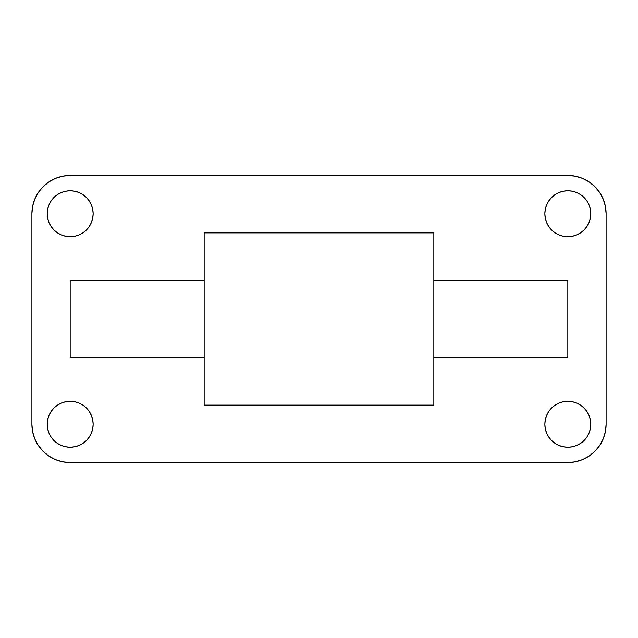 <?xml version="1.0" encoding="UTF-8"?>
<svg xmlns="http://www.w3.org/2000/svg" width="638" height="638" viewBox="0 0 638 638"><rect width="100%" height="100%" fill="white"/><g stroke="black" fill="none" stroke-linecap="round" stroke-linejoin="round"><path stroke-width="0.96" d="M555.06 232.83L559.032 234.951L563.338 236.259L567.82 236.698A22.968 22.968 0 0 1 544.852 213.73A22.968 22.968 0 0 1 567.82 190.762L563.338 191.201L559.032 192.509L555.06 194.63L551.583 197.493L548.72 200.97L546.599 204.942L545.291 209.248L544.852 213.73L545.291 218.212L546.599 222.518L548.72 226.49L551.583 229.967L555.06 232.83L559.032 234.951L563.338 236.259L567.82 236.698L572.302 236.259L576.608 234.951L580.58 232.83L584.057 229.967L586.92 226.49L589.041 222.518L590.349 218.212L590.788 213.73L590.349 209.248L589.041 204.942L586.92 200.97L584.057 197.493L580.58 194.63L576.608 192.509L572.302 191.201L567.82 190.762A22.968 22.968 0 0 1 590.788 213.73A22.968 22.968 0 0 1 567.82 236.698L572.302 236.259L576.608 234.951L580.58 232.83L584.057 229.967M589.041 415.482L586.92 411.51L584.057 408.033L580.58 405.17L576.608 403.049L572.302 401.741L567.82 401.302A22.968 22.968 0 0 1 590.788 424.27A22.968 22.968 0 0 1 567.82 447.238A22.968 22.968 0 0 1 544.852 424.27A22.968 22.968 0 0 1 567.82 401.302L563.338 401.741L559.032 403.049L555.06 405.17L551.583 408.033L548.72 411.51L546.599 415.482L545.291 419.788L544.852 424.27L545.291 428.752L546.599 433.058L548.72 437.03L551.583 440.507L555.06 443.37L559.032 445.491L563.338 446.799L567.82 447.238L572.302 446.799L576.608 445.491L580.58 443.37L584.057 440.507L586.92 437.03L589.041 433.058L590.349 428.752L590.788 424.27L590.349 419.788L589.041 415.482L586.92 411.51L584.057 408.033L580.58 405.17L576.608 403.049L572.302 401.741L567.82 401.302L563.338 401.741M82.94 405.17L78.968 403.049L74.662 401.741L70.18 401.302A22.968 22.968 0 0 1 93.148 424.27A22.968 22.968 0 0 1 70.18 447.238A22.968 22.968 0 0 1 47.212 424.27A22.968 22.968 0 0 1 70.18 401.302L65.698 401.741L61.392 403.049L57.42 405.17L53.943 408.033L51.08 411.51L48.959 415.482L47.651 419.788L47.212 424.27L47.651 428.752L48.959 433.058L51.08 437.03L53.943 440.507L57.42 443.37L61.392 445.491L65.698 446.799L70.18 447.238L74.662 446.799L78.968 445.491L82.94 443.37L86.417 440.507L89.28 437.03L91.401 433.058L92.709 428.752L93.148 424.27L92.709 419.788L91.401 415.482L89.28 411.51L86.417 408.033L82.94 405.17L78.968 403.049L74.662 401.741L70.18 401.302L65.698 401.741L61.392 403.049L57.42 405.17L53.943 408.033M48.959 222.518L51.08 226.49L53.943 229.967L57.42 232.83L61.392 234.951L65.698 236.259L70.18 236.698A22.968 22.968 0 0 1 47.212 213.73A22.968 22.968 0 0 1 70.18 190.762L65.698 191.201L61.392 192.509L57.42 194.63L53.943 197.493L51.08 200.97L48.959 204.942L47.651 209.248L47.212 213.73L47.651 218.212L48.959 222.518L51.08 226.49L53.943 229.967L57.42 232.83L61.392 234.951L65.698 236.259L70.18 236.698L74.662 236.259L78.968 234.951L82.94 232.83L86.417 229.967L89.28 226.49L91.401 222.518L92.709 218.212L93.148 213.73L92.709 209.248L91.401 204.942L89.28 200.97L86.417 197.493L82.94 194.63L78.968 192.509L74.662 191.201L70.18 190.762A22.968 22.968 0 0 1 93.148 213.73A22.968 22.968 0 0 1 70.18 236.698L74.662 236.259M606.1 424.27L605.366 431.735L603.189 438.92L599.648 445.539L594.887 451.337L589.089 456.098L582.47 459.639L575.285 461.816L567.82 462.55L70.18 462.55L62.715 461.816L55.53 459.639L48.911 456.098L43.113 451.337L38.352 445.539L34.811 438.92L32.634 431.735L31.9 424.27L31.9 213.73L32.634 206.265L34.811 199.08L38.352 192.461L43.113 186.663L48.911 181.902L55.53 178.361L62.715 176.184L70.18 175.45L567.82 175.45L575.285 176.184L582.47 178.361L589.089 181.902L594.887 186.663L599.648 192.461L603.189 199.08L605.366 206.265L606.1 213.73L606.1 424.27A38.28 38.28 0 0 1 567.82 462.55L70.18 462.55A38.28 38.28 0 0 1 31.9 424.27L31.9 213.73A38.28 38.28 0 0 1 70.18 175.45L567.82 175.45A38.28 38.28 0 0 1 606.1 213.73L606.1 424.27M70.18 280.72L70.18 357.28L70.18 280.72L204.16 280.72L70.18 280.72M567.82 357.28L567.82 280.72L433.84 280.72L567.82 280.72L567.82 357.28L433.84 357.28L567.82 357.28M567.82 175.45L575.285 176.184L582.47 178.361M605.366 431.735L603.189 438.92M582.47 459.639L575.285 461.816M70.18 462.55L62.715 461.816L55.53 459.639M32.634 206.265L34.811 199.08M55.53 178.361L62.715 176.184M555.06 194.63L551.583 197.493M546.599 222.518L548.72 226.49L551.583 229.967M586.92 226.49L589.041 222.518L590.349 218.212L590.788 213.73L590.349 209.248M584.057 197.493L580.58 194.63M548.72 411.51L546.599 415.482M551.583 440.507L555.06 443.37M580.58 443.37L584.057 440.507M590.349 428.752L590.788 424.27L590.349 419.788M51.08 411.51L48.959 415.482L47.651 419.788L47.212 424.27L47.651 428.752M53.943 440.507L57.42 443.37M82.94 443.37L86.417 440.507M91.401 415.482L89.28 411.51L86.417 408.033M57.42 194.63L53.943 197.493M47.651 209.248L47.212 213.73L47.651 218.212M89.28 226.49L91.401 222.518M86.417 197.493L82.94 194.63M204.16 232.87L204.16 405.13L433.84 405.13L433.84 232.87L204.16 232.87L204.16 405.13L433.84 405.13L433.84 232.87L204.16 232.87M204.16 357.28L70.18 357.28L204.16 357.28"/></g></svg>
